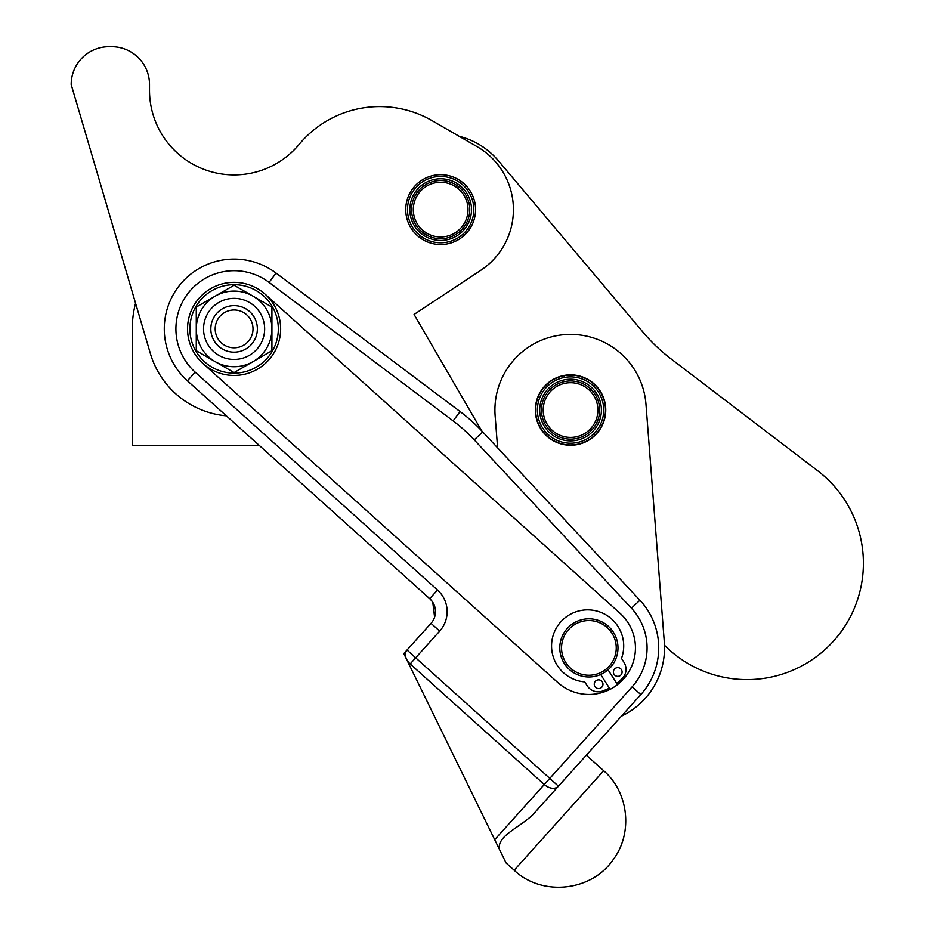 <?xml version="1.0" encoding="UTF-8"?>
<svg xmlns="http://www.w3.org/2000/svg" width="934" height="934" viewBox="0 0 934 934"><rect width="100%" height="100%" fill="white"/><g stroke="black" fill="none" stroke-linecap="round" stroke-linejoin="round"><path stroke-width="1.4" d="M623.947 662.276A13.088 13.088 0 0 1 621.775 678.96L616.802 683.525L621.775 678.96A13.088 13.088 0 0 0 623.947 662.276L621.484 658.412L623.947 662.276M609.447 688.218L600.69 674.5L609.447 688.218L603.224 690.798A13.088 13.088 0 0 1 587.171 685.754L584.707 681.902A36.076 36.076 0 0 1 552.099 639.767A36.076 36.076 0 0 1 597.001 611.105A36.076 36.076 0 0 1 621.484 658.412A36.076 36.076 0 0 0 597.001 611.105A36.076 36.076 0 0 0 552.099 639.767A36.076 36.076 0 0 0 584.707 681.902L587.171 685.754A13.088 13.088 0 0 0 603.224 690.798L609.447 688.218L603.224 690.798M614.058 674.348A4.366 4.366 0 0 0 620.083 675.679A4.366 4.366 0 0 0 621.414 669.655A4.366 4.366 0 0 0 615.389 668.324A4.366 4.366 0 0 0 614.058 674.348M594.935 686.56A4.366 4.366 0 0 0 600.959 687.891A4.366 4.366 0 0 0 602.29 681.867A4.366 4.366 0 0 0 596.266 680.536A4.366 4.366 0 0 0 594.935 686.56M616.802 683.525L608.046 669.795L616.802 683.525L621.775 678.96M621.414 669.655A4.366 4.366 0 0 1 617.934 676.356A4.366 4.366 0 0 1 613.86 669.993A4.366 4.366 0 0 1 621.414 669.655M602.29 681.867A4.366 4.366 0 0 1 598.811 688.568A4.366 4.366 0 0 1 594.736 682.205A4.366 4.366 0 0 1 602.29 681.867M278.32 328.896A44.225 44.225 0 0 0 211.983 290.602A44.225 44.225 0 0 0 211.983 367.19A44.225 44.225 0 0 0 278.32 328.896A44.225 44.225 0 0 1 211.983 367.19A44.225 44.225 0 0 1 211.983 290.602A44.225 44.225 0 0 1 278.32 328.896M202.97 363.513A46.548 46.548 0 0 1 215.147 286.376A46.548 46.548 0 0 1 280.644 328.896A46.548 46.548 0 0 0 210.827 288.583A46.548 46.548 0 0 0 210.827 369.21A46.548 46.548 0 0 0 280.644 328.896A46.548 46.548 0 0 1 202.97 363.513L557.773 682.52A46.548 46.548 0 0 0 623.503 679.03A46.548 46.548 0 0 0 620.013 613.288L265.221 294.28L620.013 613.288A46.548 46.548 0 0 1 623.503 679.03A46.548 46.548 0 0 1 557.773 682.52L202.97 363.513L557.773 682.52M203.554 328.896A30.542 30.542 0 0 1 249.366 302.441A30.542 30.542 0 0 1 249.366 355.352A30.542 30.542 0 0 1 203.554 328.896A30.542 30.542 0 0 0 249.366 355.352A30.542 30.542 0 0 0 249.366 302.441A30.542 30.542 0 0 0 203.554 328.896M196.28 328.896A37.815 37.815 0 0 0 253.009 361.656A37.815 37.815 0 0 0 253.009 296.148A37.815 37.815 0 0 0 196.28 328.896A37.815 37.815 0 0 1 253.009 296.148A37.815 37.815 0 0 1 253.009 361.656A37.815 37.815 0 0 1 196.28 328.896L196.28 307.064L234.095 285.232L196.28 307.064L196.28 350.729L196.28 328.896M234.095 372.573L196.28 350.729L234.095 372.573L271.922 350.729L271.922 307.064L234.095 285.232L271.922 307.064L271.922 350.729L234.095 372.573M444.782 174.95L445.366 175.032L444.782 174.95M440.661 176.456A33.169 33.169 0 0 1 469.382 226.203A33.169 33.169 0 0 1 411.929 226.203A33.169 33.169 0 0 1 440.661 176.456A33.169 33.169 0 0 0 411.929 226.203A33.169 33.169 0 0 0 469.382 226.203A33.169 33.169 0 0 0 440.661 176.456A33.169 33.169 0 0 1 473.818 209.625A33.169 33.169 0 0 1 440.661 242.782A33.169 33.169 0 0 1 407.493 209.625A33.169 33.169 0 0 1 440.661 176.456M405.835 207.091L405.8 207.675L405.835 207.091M405.788 211.469L405.835 212.053L405.788 211.469M406.302 215.824L406.407 216.408L406.302 215.824M435.944 244.206L436.528 244.288L435.944 244.206M475.476 212.146L475.511 211.563L475.476 212.146M475.523 207.768L475.476 207.185L475.523 207.768M475.009 203.414L474.904 202.83L475.009 203.414M440.661 178.779A30.834 30.834 0 0 1 467.362 225.036A30.834 30.834 0 0 1 413.949 225.036A30.834 30.834 0 0 1 440.661 178.779A30.834 30.834 0 0 0 413.949 225.036A30.834 30.834 0 0 0 467.362 225.036A30.834 30.834 0 0 0 440.661 178.779M564.206 376.017L564.393 375.69A34.908 34.908 0 0 1 568.164 375.223A34.908 34.908 0 0 0 564.393 375.69L564.206 376.017M563.821 375.795A34.908 34.908 0 0 0 560.131 376.729A34.908 34.908 0 0 1 563.821 375.795M559.583 376.904A34.908 34.908 0 0 0 556.045 378.293L555.508 378.55A34.908 34.908 0 0 0 552.181 380.372L551.679 380.675A34.908 34.908 0 0 0 548.597 382.905L548.153 383.279A34.908 34.908 0 0 0 545.374 385.87L544.966 386.291A34.908 34.908 0 0 0 542.537 389.221L542.199 389.688A34.908 34.908 0 0 0 540.144 392.887L539.864 393.401A34.908 34.908 0 0 0 538.241 396.833L538.019 397.382A34.908 34.908 0 0 0 536.84 400.99L536.688 401.562A34.908 34.908 0 0 0 535.964 405.286L535.894 405.87A34.908 34.908 0 0 0 535.649 409.664L535.637 410.248A34.908 34.908 0 0 0 535.871 414.042L535.941 414.626A34.908 34.908 0 0 0 536.641 418.35L536.793 418.922A34.908 34.908 0 0 0 537.949 422.542L538.171 423.09A34.908 34.908 0 0 0 539.77 426.523L540.05 427.036A34.908 34.908 0 0 0 542.082 430.259L542.421 430.726A34.908 34.908 0 0 0 544.837 433.668L545.234 434.088A34.908 34.908 0 0 0 548.001 436.703L548.456 437.077A34.908 34.908 0 0 0 551.515 439.319L552.017 439.634A34.908 34.908 0 0 0 555.333 441.467L555.87 441.724A34.908 34.908 0 0 0 559.396 443.136L559.956 443.311A34.908 34.908 0 0 0 563.634 444.269L564.206 444.374A34.908 34.908 0 0 0 567.977 444.864L568.561 444.899A34.908 34.908 0 0 0 572.355 444.911L572.939 444.876A34.908 34.908 0 0 0 576.71 444.409L577.294 444.304A34.908 34.908 0 0 0 580.971 443.37L581.532 443.195A34.908 34.908 0 0 0 585.069 441.805L585.595 441.548A34.908 34.908 0 0 0 588.934 439.727L589.424 439.424A34.908 34.908 0 0 0 592.506 437.194L592.962 436.82A34.908 34.908 0 0 0 595.74 434.228L596.137 433.808A34.908 34.908 0 0 0 598.566 430.889L598.916 430.411A34.908 34.908 0 0 0 600.959 427.212L601.239 426.698A34.908 34.908 0 0 0 602.874 423.265L603.084 422.717A34.908 34.908 0 0 0 604.275 419.109L604.415 418.537A34.908 34.908 0 0 0 605.139 414.813L605.209 414.229A34.908 34.908 0 0 0 605.466 410.435L605.466 409.851A34.908 34.908 0 0 0 605.232 406.057L605.162 405.473A34.908 34.908 0 0 0 604.461 401.748L604.321 401.176A34.908 34.908 0 0 0 603.154 397.557L602.944 397.02A34.908 34.908 0 0 0 601.333 393.576L601.052 393.062A34.908 34.908 0 0 0 599.021 389.84L598.682 389.373A34.908 34.908 0 0 0 596.266 386.431L595.869 386.011A34.908 34.908 0 0 0 593.102 383.395L592.658 383.022A34.908 34.908 0 0 0 589.587 380.78L589.097 380.465A34.908 34.908 0 0 0 585.77 378.632L585.233 378.375A34.908 34.908 0 0 0 581.707 376.974L581.158 376.787A34.908 34.908 0 0 0 577.481 375.83L576.897 375.725A34.908 34.908 0 0 0 573.137 375.234L572.554 375.199A34.908 34.908 0 0 0 568.748 375.188L568.164 375.223L568.748 375.188A34.908 34.908 0 0 1 572.554 375.199L573.137 375.234A34.908 34.908 0 0 1 576.897 375.725L577.481 375.83A34.908 34.908 0 0 1 581.158 376.787L581.707 376.974A34.908 34.908 0 0 1 585.233 378.375L585.77 378.632A34.908 34.908 0 0 1 589.097 380.465L589.587 380.78A34.908 34.908 0 0 1 592.658 383.022L593.102 383.395A34.908 34.908 0 0 1 595.869 386.011L596.266 386.431A34.908 34.908 0 0 1 598.682 389.373L599.021 389.84A34.908 34.908 0 0 1 601.052 393.062L601.333 393.576A34.908 34.908 0 0 1 602.944 397.02L603.154 397.557A34.908 34.908 0 0 1 604.321 401.176L604.461 401.748A34.908 34.908 0 0 1 605.162 405.473L605.232 406.057A34.908 34.908 0 0 1 605.466 409.851L605.466 410.435A34.908 34.908 0 0 1 605.209 414.229L605.139 414.813A34.908 34.908 0 0 1 604.415 418.537L604.275 419.109A34.908 34.908 0 0 1 603.084 422.717L602.874 423.265A34.908 34.908 0 0 1 601.239 426.698L600.959 427.212A34.908 34.908 0 0 1 598.916 430.411L598.566 430.889A34.908 34.908 0 0 1 596.137 433.808L595.74 434.228A34.908 34.908 0 0 1 592.962 436.82L592.506 437.194A34.908 34.908 0 0 1 589.424 439.424L588.934 439.727A34.908 34.908 0 0 1 585.595 441.548L585.069 441.805A34.908 34.908 0 0 1 581.532 443.195L580.971 443.37A34.908 34.908 0 0 1 577.294 444.304L576.71 444.409A34.908 34.908 0 0 1 572.939 444.876L572.355 444.911A34.908 34.908 0 0 1 568.561 444.899L567.977 444.864A34.908 34.908 0 0 1 564.206 444.374L563.634 444.269A34.908 34.908 0 0 1 559.956 443.311L559.396 443.136A34.908 34.908 0 0 1 555.87 441.724L555.333 441.467A34.908 34.908 0 0 1 552.017 439.634L551.515 439.319A34.908 34.908 0 0 1 548.456 437.077L548.001 436.703A34.908 34.908 0 0 1 545.234 434.088L544.837 433.668A34.908 34.908 0 0 1 542.421 430.726L542.082 430.259A34.908 34.908 0 0 1 540.05 427.036L539.77 426.523A34.908 34.908 0 0 1 538.171 423.09L537.949 422.542A34.908 34.908 0 0 1 536.793 418.922L536.641 418.35A34.908 34.908 0 0 1 535.941 414.626L535.871 414.042A34.908 34.908 0 0 1 535.637 410.248L535.649 409.664A34.908 34.908 0 0 1 535.894 405.87L535.964 405.286A34.908 34.908 0 0 1 536.688 401.562L536.84 400.99A34.908 34.908 0 0 1 538.019 397.382L538.241 396.833A34.908 34.908 0 0 1 539.864 393.401L540.144 392.887A34.908 34.908 0 0 1 542.199 389.688L542.537 389.221A34.908 34.908 0 0 1 544.966 386.291L545.374 385.87A34.908 34.908 0 0 1 548.153 383.279L548.597 382.905A34.908 34.908 0 0 1 551.679 380.675L552.181 380.372A34.908 34.908 0 0 1 555.508 378.55L556.045 378.293A34.908 34.908 0 0 1 559.583 376.904M568.608 376.939A33.169 33.169 0 0 1 600.2 424.912A33.169 33.169 0 0 1 542.852 428.297A33.169 33.169 0 0 1 568.608 376.939A33.169 33.169 0 0 0 542.852 428.297A33.169 33.169 0 0 0 600.2 424.912A33.169 33.169 0 0 0 568.608 376.939M568.736 379.262A30.834 30.834 0 0 1 598.122 423.873A30.834 30.834 0 0 1 544.802 427.013A30.834 30.834 0 0 1 568.736 379.262A30.834 30.834 0 0 0 544.802 427.013A30.834 30.834 0 0 0 598.122 423.873A30.834 30.834 0 0 0 568.736 379.262M568.841 381.002A29.094 29.094 0 0 1 596.557 423.09A29.094 29.094 0 0 1 546.262 426.056A29.094 29.094 0 0 1 568.841 381.002A29.094 29.094 0 0 0 546.262 426.056A29.094 29.094 0 0 0 596.557 423.09A29.094 29.094 0 0 0 568.841 381.002M440.661 180.531A29.094 29.094 0 0 1 465.856 224.16A29.094 29.094 0 0 1 415.455 224.16A29.094 29.094 0 0 1 440.661 180.531A29.094 29.094 0 0 0 415.455 224.16A29.094 29.094 0 0 0 465.856 224.16A29.094 29.094 0 0 0 440.661 180.531M440.661 182.27A27.343 27.343 0 0 1 464.338 223.296A27.343 27.343 0 0 1 416.973 223.296A27.343 27.343 0 0 1 440.661 182.27A27.343 27.343 0 0 0 416.973 223.296A27.343 27.343 0 0 0 464.338 223.296A27.343 27.343 0 0 0 440.661 182.27M568.946 382.753A27.343 27.343 0 0 1 595.005 422.308A27.343 27.343 0 0 1 547.709 425.087A27.343 27.343 0 0 1 568.946 382.753A27.343 27.343 0 0 0 547.709 425.087A27.343 27.343 0 0 0 595.005 422.308A27.343 27.343 0 0 0 568.946 382.753M571.304 668.837A27.343 27.343 0 0 1 579.559 622.196A27.343 27.343 0 0 1 615.821 652.668A27.343 27.343 0 0 1 571.304 668.837A27.343 27.343 0 0 0 615.821 652.668A27.343 27.343 0 0 0 579.559 622.196A27.343 27.343 0 0 0 571.304 668.837M570.172 670.18A29.094 29.094 0 0 0 617.537 652.971A29.094 29.094 0 0 0 578.963 620.561A29.094 29.094 0 0 0 570.172 670.18A29.094 29.094 0 0 1 578.963 620.561A29.094 29.094 0 0 1 617.537 652.971A29.094 29.094 0 0 1 570.172 670.18M222.957 313.614A18.913 18.913 0 0 1 252.904 326.888A18.913 18.913 0 0 1 226.437 346.187A18.913 18.913 0 0 1 222.957 313.614A18.913 18.913 0 0 0 226.437 346.187A18.913 18.913 0 0 0 252.904 326.888A18.913 18.913 0 0 0 222.957 313.614M220.389 310.088A23.28 23.28 0 0 0 224.662 350.18A23.28 23.28 0 0 0 257.235 326.433A23.28 23.28 0 0 0 220.389 310.088A23.28 23.28 0 0 1 257.235 326.433A23.28 23.28 0 0 1 224.662 350.18A23.28 23.28 0 0 1 220.389 310.088M567.849 374.954A35.2 35.2 0 0 0 541.51 429.944A35.2 35.2 0 0 0 602.302 425.25A35.2 35.2 0 0 0 567.849 374.954A35.2 35.2 0 0 1 602.302 425.25A35.2 35.2 0 0 1 541.51 429.944A35.2 35.2 0 0 1 567.849 374.954M495.137 415.863A75.642 75.642 0 0 1 564.743 334.629A75.642 75.642 0 0 1 645.966 404.235L664.308 642.09A75.642 75.642 0 0 1 621.355 716.226A75.642 75.642 0 0 0 664.308 642.09L645.966 404.235A75.642 75.642 0 0 0 564.743 334.629A75.642 75.642 0 0 0 495.137 415.863L497.6 447.841L495.137 415.863M664.308 642.09L645.966 404.235L664.308 642.09M414.077 314.454L480.812 270.288A72.747 72.747 0 0 0 477.029 146.615L459.096 136.259A75.642 75.642 0 0 1 498.464 160.846L643.293 332.504A174.553 174.553 0 0 0 670.822 358.714L817.624 470.724A116.376 116.376 0 0 1 834.506 639.977A116.376 116.376 0 0 1 664.483 645.266A116.376 116.376 0 0 0 834.506 639.977A116.376 116.376 0 0 0 817.624 470.724L670.822 358.714A174.553 174.553 0 0 1 643.293 332.504L498.464 160.846A75.642 75.642 0 0 0 459.096 136.259L432.045 120.638A104.736 104.736 0 0 0 299.802 143.591A84.585 84.585 0 0 1 149.51 90.341L149.51 84.515A37.815 37.815 0 0 0 111.695 46.7L108.998 46.7A37.815 37.815 0 0 0 71.182 84.515L150.374 353.542L71.182 84.515A37.815 37.815 0 0 1 108.998 46.7L111.695 46.7A37.815 37.815 0 0 1 149.51 84.515L149.51 90.341A84.585 84.585 0 0 0 299.802 143.591A104.736 104.736 0 0 1 432.045 120.638L477.029 146.615A72.747 72.747 0 0 1 480.812 270.288L414.077 314.454L481.664 430.784M643.293 332.504L498.464 160.846M670.822 358.714L817.624 470.724M459.096 136.259L432.045 120.638L459.096 136.259M435.489 611.034L434.602 617.164C436.645 610.054 435.011 603.889 429.71 598.682L437.497 590.019A29.094 29.094 0 0 1 439.68 631.104L431.018 623.328L407.014 650.029L431.018 623.328L439.68 631.104L410.166 663.934L544.288 784.525L549.799 778.407L407.014 650.029A11.64 8.231 42 0 0 410.166 663.934L439.68 631.104A29.094 29.094 0 0 0 437.497 590.019L195.194 372.164L437.497 590.019L429.71 598.682A17.454 17.454 0 0 1 431.018 623.328A17.454 17.454 0 0 0 429.71 598.682L187.419 380.815L195.194 372.164A58.188 58.188 0 0 1 189.17 291.922A58.188 58.188 0 0 1 269.085 282.407A58.188 58.188 0 0 0 189.17 291.922A58.188 58.188 0 0 0 195.194 372.164L187.419 380.815L429.71 598.682C435.011 603.889 436.645 610.054 434.602 617.164L432.769 602.302M499.375 849.251C508.248 867.394 508.248 867.394 499.375 849.251L409.302 664.891L494.705 839.689L544.288 784.525L410.166 663.934L409.302 664.891L403.792 653.613L407.014 650.029L403.792 653.613L409.302 664.891L410.166 663.934A11.64 8.231 -138 0 1 407.014 650.029L549.799 778.407L494.705 839.689L499.375 849.251C497.367 836.117 516.514 829.287 532.158 815.44L558.45 786.194A11.64 8.231 -138 0 1 544.288 784.525A11.64 8.231 42 0 0 558.45 786.194L549.799 778.407L632.155 686.805A58.188 58.188 0 0 0 631.419 608.197L474.227 439.867A162.925 162.925 0 0 0 453.107 420.884L269.085 282.407L453.107 420.884A162.925 162.925 0 0 1 474.227 439.867L631.419 608.197A58.188 58.188 0 0 1 632.155 686.805L549.799 778.407L558.45 786.194L640.817 694.592L632.155 686.805L640.817 694.592L532.147 815.44C516.514 829.287 497.367 836.117 499.375 849.251L506.076 862.946L514.179 870.243L603.656 770.725L514.179 870.243C541.755 896.535 590.872 891.596 612.669 860.342C633.194 833.899 629.037 792.546 603.656 770.725L586.354 755.162M639.918 600.247L631.419 608.197L639.918 600.247L482.738 431.928L474.227 439.867L482.738 431.928A174.553 174.553 0 0 0 460.112 411.579L453.107 420.884L460.112 411.579L276.079 273.102L269.085 282.407L276.079 273.102A69.828 69.828 0 0 0 180.192 284.52A69.828 69.828 0 0 0 187.419 380.815A69.828 69.828 0 0 1 180.192 284.52A69.828 69.828 0 0 1 276.079 273.102L460.112 411.579A174.553 174.553 0 0 1 482.738 431.928L639.918 600.247A69.828 69.828 0 0 1 640.817 694.592A69.828 69.828 0 0 0 639.918 600.247M265.221 294.28L620.013 613.288M226.355 415.828A87.282 87.282 0 0 1 150.374 353.542A87.282 87.282 0 0 0 226.355 415.828M135.558 303.235L150.374 353.542L135.558 303.235A101.829 101.829 0 0 0 132.278 328.896A101.829 101.829 0 0 1 135.558 303.235M475.569 209.625A34.908 34.908 0 0 1 423.195 239.851A34.908 34.908 0 0 1 423.195 179.386A34.908 34.908 0 0 1 475.569 209.625A34.908 34.908 0 0 0 423.195 179.386A34.908 34.908 0 0 0 423.195 239.851A34.908 34.908 0 0 0 475.569 209.625M111.695 46.7L108.998 46.7L111.695 46.7M149.51 90.341L149.51 84.515M132.278 445.273L259.092 445.273L132.278 445.273L132.278 328.896M247.814 347.705A23.28 23.28 0 0 0 244.65 308.15A23.28 23.28 0 0 0 210.827 328.896M532.147 815.44L558.45 786.194"/></g></svg>
